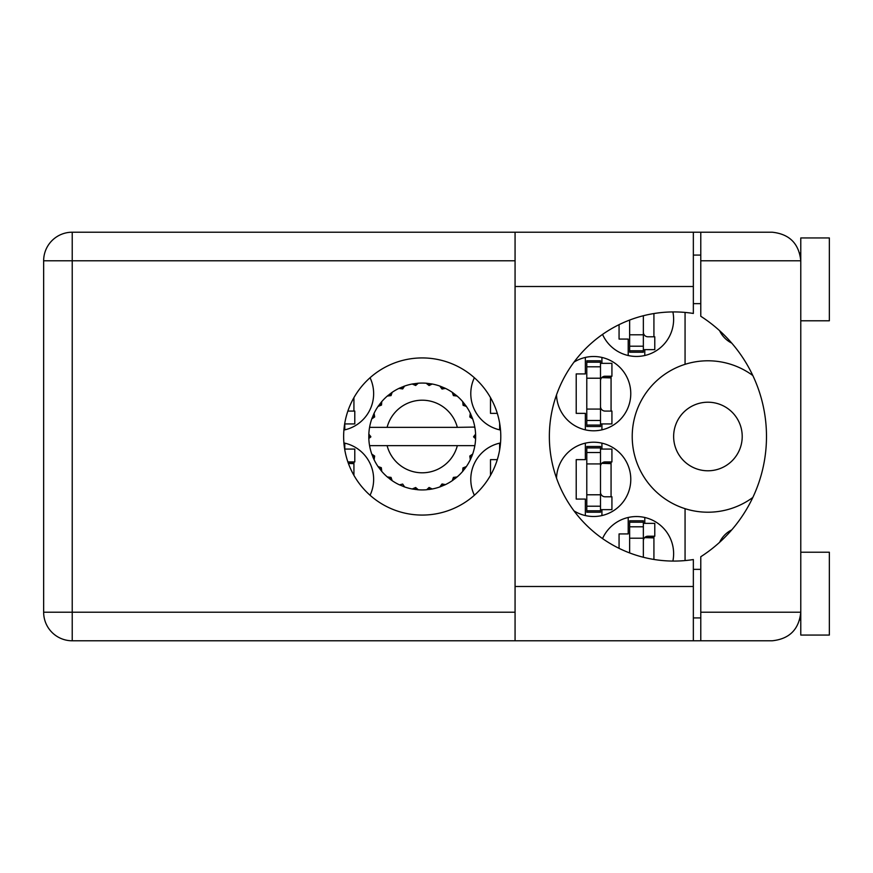 <?xml version="1.0" encoding="UTF-8"?>
<svg xmlns="http://www.w3.org/2000/svg" width="873" height="873" viewBox="0 0 873 873"><rect width="100%" height="100%" fill="white"/><g stroke="black" fill="none" stroke-linecap="round" stroke-linejoin="round"><path stroke-width="1.31" d="M673.64 436.5A34.287 34.287 0 0 0 707.927 470.787A34.287 34.287 0 0 0 742.214 436.5A34.287 34.287 0 0 0 707.927 402.213A34.287 34.287 0 0 0 673.64 436.5M731.749 343.122A26.572 26.572 0 0 1 719.592 330.671M343.907 430.04A37.146 37.146 0 0 0 370.065 377.736M474.366 377.736A37.146 37.146 0 0 0 500.524 430.04M556.516 394.869A37.146 37.146 0 0 0 594.251 430.782A37.146 37.146 0 0 0 611.667 361.171A37.146 37.146 0 0 0 573.998 362.12M672.887 561.066A37.146 37.146 0 0 0 602.545 538.586M573.998 510.88A37.146 37.146 0 0 0 630.786 479.353A37.146 37.146 0 0 0 594.251 442.218A37.146 37.146 0 0 0 556.516 478.131M500.524 442.96A37.146 37.146 0 0 0 474.366 495.264M602.545 334.414A37.146 37.146 0 0 0 672.887 311.934M370.065 495.264A37.146 37.146 0 0 0 343.907 442.96M499.64 423.143L499.64 429.854M490.495 397.641L490.495 413.355L497.294 413.355M585.357 357.439L585.357 373.928L576.213 373.928L576.213 413.355L585.357 413.355L585.357 429.854M628.211 517.438L628.211 533.927L619.066 533.927L619.066 548.342M585.357 443.146L585.357 459.645L576.213 459.645L576.213 499.072L585.357 499.072L585.357 515.561M499.64 443.146L499.64 449.857M497.294 459.645L490.495 459.645L490.495 475.359M619.066 324.658L619.066 339.073L628.211 339.073L628.211 355.562M685.065 312.425L685.065 364.325A75.711 75.711 0 0 0 685.065 508.675L685.065 560.575M752.842 375.543A75.711 75.711 0 0 0 685.065 364.325M719.592 542.329A26.572 26.572 0 0 1 731.749 529.878M685.065 508.675A75.711 75.711 0 0 0 752.842 497.457M344.791 449.071L344.791 443.146M353.925 475.359L353.925 461.926M644.787 355.562L644.787 349.647M653.921 336.792L653.921 313.549M601.923 515.561L601.923 509.646M601.923 449.071L601.923 443.146M611.067 496.781L611.067 461.926M644.787 523.353L644.787 517.438M653.921 559.451L653.921 536.208M601.923 429.854L601.923 423.929M601.923 363.354L601.923 357.439M611.067 411.074L611.067 376.219M344.791 429.854L344.791 423.929M353.925 411.074L353.925 397.641M643.357 315.742L643.357 350.782L629.64 350.782L629.64 352.212L643.357 352.212L643.357 350.782M629.64 320.064L629.64 350.782M643.357 349.647L654.783 349.647L654.783 336.792L647.93 336.792A4.572 4.572 0 0 1 643.357 332.22M800.781 320.784L829.35 320.784L829.35 237.936L800.781 237.936L800.781 260.787L700.779 260.787L700.779 232.218L693.348 232.218L693.348 313.451A124.566 124.566 0 0 0 549.357 436.5A124.566 124.566 0 0 0 693.348 559.549L693.348 586.492L515.07 586.492L515.07 640.782L693.348 640.782L693.348 586.492M800.781 552.216L829.35 552.216L829.35 635.064L800.781 635.064L800.781 260.787C798.959 243.556 789.443 234.04 772.212 232.218L700.779 232.218M799.69 252.974L800.41 256.236M799.679 620.048L800.781 617.92M422.216 357.93A78.57 78.57 0 0 0 343.646 436.5A78.57 78.57 0 0 0 422.216 515.07A78.57 78.57 0 0 0 500.786 436.5A78.57 78.57 0 0 0 422.216 357.93M693.348 617.92L700.779 617.92M693.348 569.36L700.779 569.36M693.348 303.64L700.779 303.64M693.348 255.08L700.779 255.08M800.203 255.08L800.781 255.08M700.779 260.787L700.779 316.266A142.856 142.856 0 0 1 700.779 556.734L700.779 612.213L800.781 612.213C798.959 629.444 789.443 638.96 772.212 640.782L72.219 640.782A28.569 28.569 0 0 1 43.65 612.213L43.65 260.787A28.569 28.569 0 0 1 72.219 232.218L515.07 232.218L515.07 586.492M700.779 640.782L700.779 612.213M344.66 449.071L354.787 449.071L354.787 461.926L347.934 461.926A4.572 4.572 0 0 0 347.869 461.926M348.425 463.476L353.925 463.628M348.109 462.614L353.925 463.05M600.493 510.781L600.493 446.496L586.787 446.496L586.787 512.211L600.493 512.211L600.493 510.781L586.787 510.781M600.493 447.925L586.787 447.925M600.493 449.071L611.929 449.071L611.929 461.926L605.065 461.926A4.572 4.572 0 0 0 600.493 466.498M600.493 509.646L611.929 509.646L611.929 496.781L605.065 496.781A4.572 4.572 0 0 1 600.493 492.208M601.759 463.345L611.067 463.628M602.752 462.559L611.067 463.05M643.357 557.258L643.357 520.788L629.64 520.788L629.64 552.936M643.357 522.218L629.64 522.218M643.357 523.353L654.783 523.353L654.783 536.208L647.93 536.208A4.572 4.572 0 0 0 643.357 540.78M644.612 537.626L653.921 537.91M645.605 536.84L653.921 537.332M600.493 425.075L600.493 360.789L586.787 360.789L586.787 426.504L600.493 426.504L600.493 425.075L586.787 425.075M600.493 362.219L586.787 362.219M600.493 363.354L611.929 363.354L611.929 376.219L605.065 376.219A4.572 4.572 0 0 0 600.493 380.792M600.493 423.929L611.929 423.929L611.929 411.074L605.065 411.074A4.572 4.572 0 0 1 600.493 406.502M601.759 377.638L611.067 377.911M602.752 376.841L611.067 377.332M344.66 423.929L354.787 423.929L354.787 411.074L347.934 411.074A4.572 4.572 0 0 1 347.869 411.074M474.388 427.355L474.857 427.355A53.428 53.428 0 0 1 475.589 434.034L473.635 436.98L475.599 438.693M475.599 438.748L475.599 434.317M444.466 485.072L445.448 484.613A53.428 53.428 0 0 0 452.258 480.685L457.114 476.953A53.428 53.428 0 0 0 462.668 471.398L466.389 466.542A53.428 53.428 0 0 0 470.329 459.733L472.664 454.091A53.428 53.428 0 0 0 474.694 446.496L474.857 445.645A53.428 53.428 0 0 0 475.589 438.966L475.643 436.5L473.646 436.5L475.61 434.536A53.428 53.428 0 0 1 475.632 435.66M368.799 437.34A53.428 53.428 0 0 0 368.821 438.464L370.785 436.98L368.843 434.034L368.821 438.464L370.785 436.5L368.788 436.5L370.785 436.5L368.832 434.394M381.054 470.558L381.763 471.398A53.428 53.428 0 0 0 387.317 476.953L392.173 480.685A53.428 53.428 0 0 0 398.972 484.613L404.625 486.948L402.671 484.068L399.474 484.842M403.599 486.577L404.625 486.948A53.428 53.428 0 0 0 412.22 488.989L418.287 489.786L415.646 487.505L412.22 488.989L413.3 489.175M417.196 489.688L418.287 489.786A53.428 53.428 0 0 0 426.144 489.786L432.211 488.989L429.079 487.472L426.69 489.742M431.131 489.175L432.211 488.989A53.428 53.428 0 0 0 439.806 486.948L445.448 484.613L442.033 483.958L439.806 486.948L440.832 486.577M453.687 477.52L454.735 478.884L457.114 476.953L453.403 477.389L452.258 480.685L453.163 480.052M463.236 467.972L464.6 469.019L466.389 466.542L462.919 467.928L462.668 471.398L463.377 470.558M472.293 455.117L472.664 454.091L469.783 456.044L470.329 459.733L470.787 458.751L470.329 459.733M457.332 445.645L387.099 445.645A36.284 36.284 0 0 0 457.332 445.645L474.301 445.645L474.694 446.496L474.857 445.645L472.828 445.645M387.099 445.645L369.574 445.645L369.726 446.496L370.13 445.645M369.683 446.245L369.726 446.496A53.428 53.428 0 0 0 371.767 454.091L374.102 459.733L374.648 456.044L371.767 454.091M374.452 456.284L372.858 456.95L374.102 459.733A53.428 53.428 0 0 0 378.031 466.542L378.664 467.448M381.326 467.688L378.031 466.542L381.763 471.398L381.326 467.688M390.744 477.52L389.685 478.884L392.173 480.685L391.028 477.389L387.317 476.953L388.158 477.662M381.195 467.972L379.831 469.019M368.843 438.966A53.428 53.428 0 0 0 369.574 445.645L369.726 446.496M470.787 414.249L470.329 413.267A53.428 53.428 0 0 0 466.389 406.458L462.668 401.602A53.428 53.428 0 0 0 457.114 396.047L452.258 392.315L453.163 392.948L452.258 392.315L453.403 395.611L457.114 396.047L456.273 395.338M387.099 427.355L457.332 427.355A36.284 36.284 0 0 0 387.099 427.355L370.13 427.355L369.726 426.504L370.032 427.355M372.138 417.883L371.767 418.909L374.648 416.956L374.102 413.267L373.644 414.249M368.843 434.034A53.428 53.428 0 0 1 369.574 427.355L371.603 427.355M378.664 405.552L378.031 406.458A53.428 53.428 0 0 0 374.102 413.267L371.767 418.909A53.428 53.428 0 0 0 369.726 426.504L369.574 427.355M457.332 427.355L474.803 427.072M474.836 427.268L474.694 426.504L474.301 427.355M474.857 427.355L474.694 426.504A53.428 53.428 0 0 0 472.664 418.909L472.293 417.883M469.783 416.956L472.664 418.909L470.329 413.267L469.783 416.956M462.668 401.602L463.105 405.312L466.389 406.458L465.767 405.552M452.258 392.315A53.428 53.428 0 0 0 445.448 388.387L444.466 387.928M442.033 389.042L445.448 388.387L439.806 386.052L442.033 389.042M440.832 386.423L439.806 386.052A53.428 53.428 0 0 0 432.211 384.011L431.131 383.825M429.079 385.528L432.211 384.011L426.144 383.214L429.079 385.528M427.235 383.312L426.144 383.214A53.428 53.428 0 0 0 418.287 383.214L417.196 383.312M415.646 385.495L418.287 383.214L412.22 384.011L415.646 385.495M413.3 383.825L412.22 384.011A53.428 53.428 0 0 0 404.625 386.052L403.599 386.423M402.671 388.932L404.625 386.052L398.972 388.387L402.671 388.932M399.965 387.928L398.972 388.387A53.428 53.428 0 0 0 392.173 392.315L391.268 392.948M391.028 395.611L392.173 392.315L387.317 396.047L391.028 395.611M388.158 395.338L387.317 396.047A53.428 53.428 0 0 0 381.763 401.602L381.054 402.442M381.501 405.072L381.763 401.602L378.031 406.458L381.501 405.072M374.452 416.716L372.858 416.05M381.195 405.028L379.831 403.981M390.744 395.48L389.685 394.116M402.431 388.736L401.766 387.143M415.461 385.244L415.242 383.531M428.959 385.244L429.189 383.531M464.6 403.981L463.694 404.668M442 388.736L442.666 387.143M453.687 395.48L454.735 394.116M471.573 416.05L470.525 416.486M475.61 438.464L473.646 436.5M469.98 456.284L471.573 456.95L472.664 454.091M442 484.264L442.666 485.857M428.959 487.756L429.189 489.469L432.211 488.989M373.644 458.751L374.102 459.733M415.242 489.469L415.461 487.756M643.357 334.785L629.64 334.785M643.357 346.21L629.64 346.21M515.07 260.787L72.219 260.787L72.219 612.213L515.07 612.213M72.219 232.218A28.569 28.569 0 0 0 43.65 260.787L72.219 260.787L72.219 232.218M43.65 612.213A28.569 28.569 0 0 0 72.219 640.782L72.219 612.213L43.65 612.213M693.348 286.508L515.07 286.508M600.493 463.923L586.787 463.923M600.493 452.509L586.787 452.509M600.493 494.784L586.787 494.784M600.493 506.209L586.787 506.209M643.357 538.215L629.64 538.215M643.357 526.79L629.64 526.79M600.493 378.216L586.787 378.216M600.493 366.791L586.787 366.791M600.493 409.077L586.787 409.077M600.493 420.491L586.787 420.491M693.348 232.218L515.07 232.218"/></g></svg>

